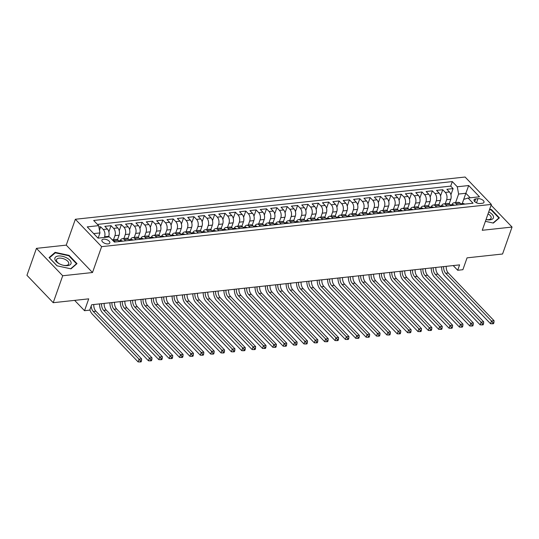 <?xml version="1.0" encoding="UTF-8"?>
<svg xmlns="http://www.w3.org/2000/svg" width="539" height="539" viewBox="0 0 539 539"><rect width="100%" height="100%" fill="white"/><g stroke="black" fill="none" stroke-linecap="round" stroke-linejoin="round"><path stroke-width="0.81" d="M108.13 243.904A4.197 2.068 19.4 0 0 109.821 242.934A4.197 2.068 19.4 0 0 108.036 240.286A4.197 2.068 19.4 0 0 103.589 239.168A4.197 2.068 19.4 0 0 101.898 240.138A4.197 2.068 19.4 0 0 103.69 242.786A4.197 2.068 19.4 0 0 108.13 243.904M36.436 248.358L26.95 275.308L53.213 302.696L62.706 275.752L92.506 272.525L101.615 246.653L75.352 219.265L66.243 245.13L36.436 248.358L62.706 275.752M101.615 246.653L491.359 204.416L465.096 177.028L75.352 219.265M491.359 204.416L482.25 230.288L512.05 227.054L491.083 205.191M512.05 227.054L502.564 254.004L467.057 257.851L462.886 269.702L457.699 270.268L459.599 264.878L91.623 304.757L89.723 310.147L84.542 310.707L88.719 298.849L53.213 302.696M449.196 203.789L450.793 199.255A5.249 3.187 -96.2 0 0 449.472 191.978L446.878 189.277L453.097 188.603L450.914 194.801M445.227 203.729L446.642 199.699A5.249 3.187 -96.2 0 0 445.322 192.43L442.735 189.728L440.552 195.92M442.735 189.728L436.516 190.402L439.103 193.103A5.249 3.187 -96.2 0 1 440.424 200.38L438.827 204.914M428.465 206.033L430.061 201.498A5.249 3.187 -96.2 0 0 428.741 194.229L426.147 191.527L432.366 190.853L430.183 197.045M418.096 207.158L419.692 202.624A5.249 3.187 -96.2 0 0 418.372 195.354L415.785 192.645L422.003 191.972L419.82 198.17M407.733 208.283L409.33 203.749A5.249 3.187 -96.2 0 0 408.01 196.472L405.416 193.77L411.634 193.097L409.451 199.295M397.364 209.401L398.961 204.867A5.249 3.187 -96.2 0 0 397.641 197.597L395.053 194.896L401.272 194.222L399.089 200.414M387.002 210.527L388.599 205.992A5.249 3.187 -96.2 0 0 387.278 198.723L384.684 196.021L390.903 195.347L388.72 201.539M376.633 211.652L378.23 207.117A5.249 3.187 -96.2 0 0 376.909 199.841L374.322 197.139L380.541 196.465L378.358 202.664M366.271 212.777L367.867 208.243A5.249 3.187 -96.2 0 0 366.547 200.966L363.953 198.264L370.172 197.591L367.989 203.782M355.902 213.895L357.498 209.361A5.249 3.187 -96.2 0 0 356.178 202.091L353.591 199.39L359.809 198.716L357.626 204.908M345.539 215.021L347.136 210.486A5.249 3.187 -96.2 0 0 345.816 203.216L343.222 200.515L349.44 199.841L347.264 206.033M335.17 216.146L336.767 211.611A5.249 3.187 -96.2 0 0 335.447 204.335L332.859 201.633L339.078 200.959L336.895 207.158M324.808 217.271L326.405 212.737A5.249 3.187 -96.2 0 0 325.084 205.46L322.49 202.758L328.709 202.085L326.533 208.276M314.439 218.389L316.036 213.855A5.249 3.187 -96.2 0 0 314.715 206.585L312.128 203.883L318.347 203.21L316.164 209.401M304.077 219.514L305.674 214.98A5.249 3.187 -96.2 0 0 304.353 207.71L301.759 205.002L307.978 204.328L305.802 210.527M293.708 220.64L295.305 216.105A5.249 3.187 -96.2 0 0 293.984 208.829L291.397 206.127L297.616 205.453L295.433 211.652M283.346 221.758L284.942 217.224A5.249 3.187 -96.2 0 0 283.622 209.954L281.028 207.252L287.247 206.578L285.07 212.77M272.977 222.883L274.573 218.349A5.249 3.187 -96.2 0 0 273.253 211.079L270.666 208.377L276.884 207.704L274.701 213.895M262.614 224.008L264.211 219.474A5.249 3.187 -96.2 0 0 262.891 212.198L260.297 209.496L266.515 208.822L264.339 215.021M252.245 225.134L253.842 220.599A5.249 3.187 -96.2 0 0 252.522 213.323L249.934 210.621L256.153 209.947L253.97 216.139M241.883 226.252L243.48 221.718A5.249 3.187 -96.2 0 0 242.159 214.448L239.565 211.746L245.784 211.072L243.608 217.264M231.521 227.377L233.117 222.843A5.249 3.187 -96.2 0 0 231.79 215.573L229.203 212.871L235.422 212.198L233.239 218.389M221.152 228.502L222.748 223.968A5.249 3.187 -96.2 0 0 221.428 216.691L218.834 213.99L225.053 213.316L222.876 219.514M210.789 229.627L212.386 225.093A5.249 3.187 -96.2 0 0 211.059 217.817L208.472 215.115L214.69 214.441L212.507 220.633M200.42 230.746L202.017 226.212A5.249 3.187 -96.2 0 0 200.697 218.942L198.103 216.24L204.328 215.566L202.145 221.758M190.058 231.871L191.655 227.337A5.249 3.187 -96.2 0 0 190.328 220.067L187.74 217.358L193.959 216.685L191.776 222.883M179.689 232.996L181.286 228.462A5.249 3.187 -96.2 0 0 179.965 221.185L177.371 218.484L183.597 217.81L181.414 224.008M169.327 234.115L170.924 229.58A5.249 3.187 -96.2 0 0 169.603 222.311L167.009 219.609L173.228 218.935L171.045 225.127M158.958 235.24L160.555 230.705A5.249 3.187 -96.2 0 0 159.234 223.436L156.64 220.734L162.866 220.06L160.683 226.252M148.596 236.365L150.192 231.831A5.249 3.187 -96.2 0 0 148.872 224.554L146.278 221.852L152.497 221.179L150.314 227.377M138.227 237.49L139.823 232.956A5.249 3.187 -96.2 0 0 138.503 225.679L135.916 222.978L142.134 222.304L139.951 228.496M127.864 238.609L129.461 234.074A5.249 3.187 -96.2 0 0 128.141 226.804L125.547 224.103L131.765 223.429L129.582 229.621M117.495 239.734L119.092 235.199A5.249 3.187 -96.2 0 0 117.772 227.93L115.184 225.228L121.403 224.554L119.22 230.746M108.487 237.005L108.73 236.325A5.249 3.187 -96.2 0 0 107.409 229.048L104.815 226.346L111.034 225.673L108.851 231.871M477.958 198.675L475.681 198.925A4.069 2.001 19.4 0 0 474.044 199.868A4.069 2.001 19.4 0 0 475.775 202.435A4.069 2.001 19.4 0 0 480.081 203.513L482.358 203.27A4.069 2.001 19.4 0 0 483.995 202.327A4.069 2.001 19.4 0 0 482.264 199.76A4.069 2.001 19.4 0 0 477.958 198.675L476.503 202.819M462.206 203.648L465.858 193.265L458.601 194.053L457.281 186.777L452.315 181.596L93.665 220.464L98.637 225.646L87.23 226.885L98.024 238.137L109.424 236.897L114.396 242.085L473.04 203.216L468.074 198.035L463.715 199.383L462.213 203.648M457.281 186.777L468.687 185.544L479.474 196.796L468.074 198.035M104.344 237.45L104.579 236.776L108.73 236.325M113.527 239.673L114.948 235.651L119.092 235.199M123.896 238.555L125.311 234.526L129.461 234.074M134.258 237.429L135.68 233.4L139.823 232.956M144.627 236.304L146.042 232.282L150.192 231.831M154.989 235.186L156.411 231.157L160.555 230.705M165.358 234.061L166.773 230.032L170.924 229.58M175.721 232.936L177.142 228.907L181.286 228.462M186.09 231.81L187.505 227.788L191.655 227.337M196.452 230.692L197.874 226.663L202.017 226.212M206.821 229.567L208.236 225.538L212.386 225.093M217.183 228.442L218.605 224.413L222.748 223.968M227.552 227.317L228.967 223.294L233.117 222.843M237.915 226.198L239.336 222.169L243.48 221.718M248.284 225.073L249.698 221.044L253.842 220.599M258.646 223.948L260.067 219.925L264.211 219.474M269.015 222.829L270.43 218.8L274.573 218.349M279.377 221.704L280.799 217.675L284.942 217.224M289.746 220.579L291.161 216.55L295.305 216.105M300.108 219.454L301.53 215.432L305.674 214.98M310.477 218.335L311.892 214.306L316.036 213.855M320.84 217.21L322.255 213.181L326.405 212.737M331.202 216.085L332.624 212.056L336.767 211.611M341.571 214.96L342.986 210.938L347.136 210.486M351.933 213.842L353.355 209.812L357.498 209.361M362.302 212.716L363.717 208.687L367.867 208.243M372.665 211.591L374.086 207.569L378.23 207.117M383.034 210.466L384.448 206.444L388.599 205.992M393.396 209.348L394.817 205.319L398.961 204.867M403.765 208.222L405.18 204.193L409.33 203.749M414.127 207.097L415.549 203.075L419.692 202.624M424.496 205.979L425.911 201.95L430.061 201.498M434.858 204.854L436.28 200.825L440.424 200.38M453.097 188.603L450.719 186.123L97.451 224.406M104.579 236.776A5.249 3.187 83.8 0 0 103.259 229.499L100.672 226.798L98.88 226.993M111.034 225.673L113.628 228.374A5.249 3.187 83.8 0 1 114.948 235.651M121.403 224.554L123.99 227.256A5.249 3.187 83.8 0 1 125.311 234.526M131.765 223.429L134.359 226.131A5.249 3.187 83.8 0 1 135.68 233.4M142.134 222.304L144.721 225.006A5.249 3.187 83.8 0 1 146.042 232.282M152.497 221.179L155.091 223.88A5.249 3.187 83.8 0 1 156.411 231.157M162.866 220.06L165.453 222.762A5.249 3.187 83.8 0 1 166.773 230.032M173.228 218.935L175.822 221.637A5.249 3.187 83.8 0 1 177.142 228.907M183.597 217.81L186.184 220.512A5.249 3.187 83.8 0 1 187.505 227.788M193.959 216.685L196.553 219.393A5.249 3.187 83.8 0 1 197.874 226.663M204.328 215.566L206.915 218.268A5.249 3.187 83.8 0 1 208.236 225.538M214.69 214.441L217.284 217.143A5.249 3.187 83.8 0 1 218.605 224.413M225.053 213.316L227.647 216.018A5.249 3.187 83.8 0 1 228.967 223.294M235.422 212.198L238.016 214.899A5.249 3.187 83.8 0 1 239.336 222.169M245.784 211.072L248.378 213.774A5.249 3.187 83.8 0 1 249.698 221.044M256.153 209.947L258.74 212.649A5.249 3.187 83.8 0 1 260.067 219.925M266.515 208.822L269.109 211.524A5.249 3.187 83.8 0 1 270.43 218.8M276.884 207.704L279.471 210.405A5.249 3.187 83.8 0 1 280.799 217.675M287.247 206.578L289.841 209.28A5.249 3.187 83.8 0 1 291.161 216.55M297.616 205.453L300.203 208.155A5.249 3.187 83.8 0 1 301.53 215.432M307.978 204.328L310.572 207.037A5.249 3.187 83.8 0 1 311.892 214.306M318.347 203.21L320.934 205.911A5.249 3.187 83.8 0 1 322.255 213.181M328.709 202.085L331.303 204.786A5.249 3.187 83.8 0 1 332.624 212.056M339.078 200.959L341.665 203.661A5.249 3.187 83.8 0 1 342.986 210.938M349.44 199.841L352.034 202.543A5.249 3.187 83.8 0 1 353.355 209.812M359.809 198.716L362.397 201.418A5.249 3.187 83.8 0 1 363.717 208.687M370.172 197.591L372.766 200.292A5.249 3.187 83.8 0 1 374.086 207.569M380.541 196.465L383.128 199.167A5.249 3.187 83.8 0 1 384.448 206.444M390.903 195.347L393.497 198.049A5.249 3.187 83.8 0 1 394.817 205.319M401.272 194.222L403.859 196.924A5.249 3.187 83.8 0 1 405.18 204.193M411.634 193.097L414.228 195.798A5.249 3.187 83.8 0 1 415.549 203.075M422.003 191.972L424.591 194.68A5.249 3.187 83.8 0 1 425.911 201.95M432.366 190.853L434.96 193.555A5.249 3.187 83.8 0 1 436.28 200.825M457.301 204.921L456.115 203.681A5.249 3.187 -96.2 0 0 454.027 202.779A5.249 3.187 -96.2 0 0 451.857 204.773M461.445 204.47L460.259 203.237A5.249 3.187 -96.2 0 0 458.177 202.327L454.027 202.779M451.082 205.595L449.897 204.355A5.249 3.187 -96.2 0 0 447.808 203.452L443.664 203.897A5.249 3.187 83.8 0 1 445.746 204.807L446.932 206.046M440.713 206.72L439.528 205.48A5.249 3.187 -96.2 0 0 437.446 204.571L433.295 205.022A5.249 3.187 83.8 0 1 435.384 205.932L436.57 207.165M430.351 207.845L429.165 206.605A5.249 3.187 -96.2 0 0 427.077 205.696L422.933 206.147A5.249 3.187 83.8 0 1 425.015 207.05L426.201 208.29M419.982 208.964L418.796 207.724A5.249 3.187 -96.2 0 0 416.714 206.821L412.564 207.266A5.249 3.187 83.8 0 1 414.653 208.175L415.839 209.415M409.62 210.089L408.434 208.849A5.249 3.187 -96.2 0 0 406.345 207.939L402.202 208.391A5.249 3.187 83.8 0 1 404.284 209.3L405.469 210.54M399.251 211.214L398.065 209.974A5.249 3.187 -96.2 0 0 395.983 209.065L391.833 209.516A5.249 3.187 83.8 0 1 393.921 210.426L395.107 211.659M388.889 212.332L387.703 211.099A5.249 3.187 -96.2 0 0 385.614 210.19L381.471 210.641A5.249 3.187 83.8 0 1 383.552 211.544L384.738 212.784M378.519 213.457L377.334 212.218A5.249 3.187 -96.2 0 0 375.252 211.315L371.108 211.76A5.249 3.187 83.8 0 1 373.19 212.669L374.376 213.909M368.157 214.583L366.971 213.343A5.249 3.187 -96.2 0 0 364.883 212.433L360.739 212.885A5.249 3.187 83.8 0 1 362.821 213.794L364.014 215.034M357.788 215.708L356.602 214.468A5.249 3.187 -96.2 0 0 354.521 213.559L350.377 214.01A5.249 3.187 83.8 0 1 352.459 214.92L353.645 216.152M347.426 216.826L346.24 215.593A5.249 3.187 -96.2 0 0 344.151 214.684L340.008 215.135A5.249 3.187 83.8 0 1 342.09 216.038L343.282 217.278M337.057 217.951L335.871 216.712A5.249 3.187 -96.2 0 0 333.789 215.809L329.646 216.254A5.249 3.187 83.8 0 1 331.728 217.163L332.913 218.403M326.695 219.077L325.509 217.837A5.249 3.187 -96.2 0 0 323.42 216.927L319.277 217.379A5.249 3.187 83.8 0 1 321.359 218.288L322.551 219.521M316.332 220.202L315.14 218.962A5.249 3.187 -96.2 0 0 313.058 218.052L308.914 218.504A5.249 3.187 83.8 0 1 310.996 219.407L312.182 220.646M305.963 221.32L304.778 220.08A5.249 3.187 -96.2 0 0 302.696 219.178L298.545 219.622A5.249 3.187 83.8 0 1 300.627 220.532L301.82 221.772M295.601 222.445L294.409 221.206A5.249 3.187 -96.2 0 0 292.327 220.296L288.183 220.747A5.249 3.187 83.8 0 1 290.265 221.657L291.451 222.897M285.232 223.57L284.046 222.331A5.249 3.187 -96.2 0 0 281.964 221.421L277.814 221.873A5.249 3.187 83.8 0 1 279.896 222.782L281.088 224.015M274.87 224.689L273.677 223.456A5.249 3.187 -96.2 0 0 271.595 222.546L267.452 222.998A5.249 3.187 83.8 0 1 269.534 223.901L270.719 225.14M264.501 225.814L263.315 224.574A5.249 3.187 -96.2 0 0 261.233 223.672L257.083 224.116A5.249 3.187 83.8 0 1 259.165 225.026L260.357 226.265M254.138 226.939L252.946 225.7A5.249 3.187 -96.2 0 0 250.864 224.79L246.721 225.241A5.249 3.187 83.8 0 1 248.802 226.151L249.988 227.391M243.769 228.064L242.584 226.825A5.249 3.187 -96.2 0 0 240.502 225.915L236.351 226.367A5.249 3.187 83.8 0 1 238.44 227.276L239.626 228.509M233.407 229.183L232.215 227.95A5.249 3.187 -96.2 0 0 230.133 227.04L225.989 227.492A5.249 3.187 83.8 0 1 228.071 228.395L229.257 229.634M223.038 230.308L221.852 229.068A5.249 3.187 -96.2 0 0 219.771 228.165L215.62 228.61A5.249 3.187 83.8 0 1 217.709 229.52L218.895 230.759M212.676 231.433L211.483 230.193A5.249 3.187 -96.2 0 0 209.401 229.284L205.258 229.735A5.249 3.187 83.8 0 1 207.34 230.645L208.526 231.885M202.307 232.558L201.121 231.319A5.249 3.187 -96.2 0 0 199.039 230.409L194.889 230.86A5.249 3.187 83.8 0 1 196.978 231.763L198.163 233.003M191.945 233.677L190.759 232.444A5.249 3.187 -96.2 0 0 188.67 231.534L184.527 231.979A5.249 3.187 83.8 0 1 186.609 232.888L187.794 234.128M181.576 234.802L180.39 233.562A5.249 3.187 -96.2 0 0 178.308 232.659L174.158 233.104A5.249 3.187 83.8 0 1 176.246 234.014L177.432 235.253M171.213 235.927L170.028 234.687A5.249 3.187 -96.2 0 0 167.939 233.778L163.795 234.229A5.249 3.187 83.8 0 1 165.877 235.139L167.063 236.372M160.844 237.045L159.659 235.812A5.249 3.187 -96.2 0 0 157.577 234.903L153.426 235.354A5.249 3.187 83.8 0 1 155.515 236.257L156.701 237.497M150.482 238.171L149.296 236.931A5.249 3.187 -96.2 0 0 147.208 236.028L143.064 236.473A5.249 3.187 83.8 0 1 145.146 237.382L146.332 238.622M140.113 239.296L138.927 238.056A5.249 3.187 -96.2 0 0 136.845 237.147L132.695 237.598A5.249 3.187 83.8 0 1 134.784 238.507L135.969 239.747M129.751 240.421L128.565 239.181A5.249 3.187 -96.2 0 0 126.476 238.272L122.333 238.723A5.249 3.187 83.8 0 1 124.415 239.633L125.6 240.866M119.382 241.539L118.196 240.306A5.249 3.187 -96.2 0 0 116.114 239.397L112.22 239.815M112.24 239.835A5.249 3.187 83.8 0 1 114.052 240.751L115.238 241.991M455.59 202.603L458.601 194.053M74.638 300.378L84.542 310.707M453.198 265.572L457.699 270.268M470.21 197.8L465.858 193.265L468.687 185.544M98.125 238.123L99.958 232.922L93.671 233.603M450.719 186.123L452.315 181.596M100.672 226.798L99.466 230.214M441.488 205.898A5.249 3.187 83.8 0 1 443.664 203.897M431.126 207.016A5.249 3.187 83.8 0 1 433.295 205.022M420.757 208.142A5.249 3.187 83.8 0 1 422.933 206.147M410.395 209.267A5.249 3.187 83.8 0 1 412.564 207.266M400.026 210.392A5.249 3.187 83.8 0 1 402.202 208.391M389.663 211.51A5.249 3.187 83.8 0 1 391.833 209.516M379.294 212.636A5.249 3.187 83.8 0 1 381.471 210.641M368.932 213.761A5.249 3.187 83.8 0 1 371.108 211.76M358.563 214.879A5.249 3.187 83.8 0 1 360.739 212.885M348.201 216.004A5.249 3.187 83.8 0 1 350.377 214.01M337.832 217.129A5.249 3.187 83.8 0 1 340.008 215.135M327.469 218.255A5.249 3.187 83.8 0 1 329.646 216.254M317.1 219.373A5.249 3.187 83.8 0 1 319.277 217.379M306.738 220.498A5.249 3.187 83.8 0 1 308.914 218.504M296.369 221.623A5.249 3.187 83.8 0 1 298.545 219.622M286.007 222.748A5.249 3.187 83.8 0 1 288.183 220.747M275.638 223.867A5.249 3.187 83.8 0 1 277.814 221.873M265.276 224.992A5.249 3.187 83.8 0 1 267.452 222.998M254.907 226.117A5.249 3.187 83.8 0 1 257.083 224.116M244.544 227.236A5.249 3.187 83.8 0 1 246.721 225.241M234.175 228.361A5.249 3.187 83.8 0 1 236.351 226.367M223.813 229.486A5.249 3.187 83.8 0 1 225.989 227.492M213.451 230.611A5.249 3.187 83.8 0 1 215.62 228.61M203.082 231.73A5.249 3.187 83.8 0 1 205.258 229.735M192.719 232.855A5.249 3.187 83.8 0 1 194.889 230.86M182.35 233.98A5.249 3.187 83.8 0 1 184.527 231.979M171.988 235.105A5.249 3.187 83.8 0 1 174.158 233.104M161.619 236.223A5.249 3.187 83.8 0 1 163.795 234.229M151.257 237.349A5.249 3.187 83.8 0 1 153.426 235.354M140.888 238.474A5.249 3.187 83.8 0 1 143.064 236.473M130.526 239.599A5.249 3.187 83.8 0 1 132.695 237.598M120.157 240.717A5.249 3.187 83.8 0 1 122.333 238.723M98.637 225.646L99.958 232.922M485.403 221.34L493.353 223.072L499.397 217.864L491.487 209.61L489.668 209.213M92.506 272.525L66.243 245.13M56.999 265.808L70.959 268.846L77.003 263.638L69.093 255.385L55.14 252.346L49.089 257.554L56.999 265.808M491.319 210.089L491.487 209.61M54.823 253.236L55.14 252.346M68.925 255.863L69.093 255.385M464.571 204.146L464.564 204.106A3.477 2.116 -96.2 0 0 463.217 203.54L461.249 203.755A3.477 2.116 -96.2 0 0 460.858 203.857M460.771 204.032L462.011 203.897A3.477 2.116 -96.2 0 0 461.249 203.755M446.204 266.327A6.562 3.989 -96.2 0 0 448.313 273.024L494.068 320.739L491.474 321.015L492.889 322.706L492.511 323.784L493.549 323.669L493.926 322.591L492.889 322.706M443.61 266.61A6.562 3.989 -96.2 0 0 445.726 273.3L491.474 321.015L490.524 323.71L444.776 275.995A9.843 5.976 83.8 0 1 441.582 266.832M490.524 323.71L492.511 323.784M493.926 322.591L494.068 320.739M486.023 219.575A8.53 4.197 19.4 0 0 489.978 219.845A8.53 4.197 19.4 0 0 493.502 216.759A8.53 4.197 19.4 0 0 488.718 211.908M486.03 219.555A6.461 3.173 19.4 0 0 488.516 219.663A6.461 3.173 19.4 0 0 491.11 218.16A6.461 3.173 19.4 0 0 488.024 213.895M489.527 209.617L491.224 209.988L498.892 217.985L493.057 223.005M498.73 218.436L498.892 217.985M71.114 262.587A8.53 4.197 19.4 0 0 62.342 256.281A8.53 4.197 19.4 0 0 54.83 259.037A8.53 4.197 19.4 0 0 59.944 264.097A8.53 4.197 19.4 0 0 63.272 265.269A8.53 4.197 19.4 0 0 71.114 262.587M63.05 265.215A6.461 3.173 19.4 0 0 68.716 263.942A6.461 3.173 19.4 0 0 68.79 263.14A6.461 3.173 19.4 0 0 62.915 258.552A6.461 3.173 19.4 0 0 56.534 259.65A6.461 3.173 19.4 0 0 56.46 260.452A6.461 3.173 19.4 0 0 60.152 264.198M57.073 265.821L49.447 257.864L55.308 252.818L68.83 255.762L76.498 263.76L70.663 268.779M76.336 264.211L76.498 263.76M454.209 205.271L454.195 205.231A3.477 2.116 -96.2 0 0 452.854 204.665L450.88 204.881A3.477 2.116 -96.2 0 0 450.496 204.982M450.402 205.157L451.648 205.022A3.477 2.116 -96.2 0 0 450.88 204.881M435.842 267.452A6.562 3.989 -96.2 0 0 437.951 274.142L483.699 321.857L481.111 322.14L482.526 323.824L482.149 324.902L483.18 324.795L483.564 323.717L482.526 323.824M433.248 267.735A6.562 3.989 -96.2 0 0 435.357 274.425L481.111 322.14L480.161 324.835L434.407 277.12A9.843 5.976 83.8 0 1 431.22 267.95M480.161 324.835L482.149 324.902M483.564 323.717L483.699 321.857M443.84 206.39L443.833 206.349A3.477 2.116 -96.2 0 0 442.485 205.79L440.518 205.999A3.477 2.116 -96.2 0 0 440.127 206.107M440.04 206.275L441.279 206.141A3.477 2.116 -96.2 0 0 440.518 205.999M425.473 268.577A6.562 3.989 -96.2 0 0 427.582 275.267L473.336 322.982L470.742 323.265L472.157 324.95L471.78 326.028L472.818 325.913L473.195 324.835L472.157 324.95M422.886 268.86A6.562 3.989 -96.2 0 0 424.995 275.55L470.742 323.265L469.799 325.96L424.045 278.245A9.843 5.976 83.8 0 1 420.851 269.076M469.799 325.96L471.78 326.028M473.195 324.835L473.336 322.982M433.477 207.515L433.464 207.475A3.477 2.116 -96.2 0 0 432.123 206.909L430.149 207.124A3.477 2.116 -96.2 0 0 429.765 207.232M429.671 207.4L430.917 207.266A3.477 2.116 -96.2 0 0 430.149 207.124M415.111 269.702A6.562 3.989 -96.2 0 0 417.22 276.392L462.967 324.107L460.38 324.39L461.795 326.075L461.418 327.153L462.449 327.038L462.833 325.96L461.795 326.075M412.517 269.978A6.562 3.989 -96.2 0 0 414.626 276.675L460.38 324.39L459.43 327.079L413.676 279.37A9.843 5.976 83.8 0 1 410.489 270.201M459.43 327.079L461.418 327.153M462.833 325.96L462.967 324.107M423.108 208.64L423.102 208.6A3.477 2.116 -96.2 0 0 421.754 208.034L419.787 208.249A3.477 2.116 -96.2 0 0 419.396 208.35M419.308 208.526L420.548 208.391A3.477 2.116 -96.2 0 0 419.787 208.249M404.742 270.821A6.562 3.989 -96.2 0 0 406.851 277.518L452.605 325.233L450.011 325.509L451.433 327.2L451.049 328.278L452.086 328.163L452.464 327.085L451.433 327.2M402.155 271.104A6.562 3.989 -96.2 0 0 404.263 277.794L450.011 325.509L449.068 328.204L403.313 280.489A9.843 5.976 83.8 0 1 400.12 271.326M449.068 328.204L451.049 328.278M452.464 327.085L452.605 325.233M412.746 209.759L412.733 209.725A3.477 2.116 -96.2 0 0 411.392 209.159L409.418 209.368A3.477 2.116 -96.2 0 0 409.034 209.476M408.939 209.651L410.186 209.516A3.477 2.116 -96.2 0 0 409.418 209.368M394.38 271.946A6.562 3.989 -96.2 0 0 396.488 278.636L442.243 326.351L439.649 326.634L441.064 328.318L440.686 329.396L441.724 329.289L442.101 328.211L441.064 328.318M391.786 272.229A6.562 3.989 -96.2 0 0 393.894 278.919L439.649 326.634L438.699 329.329L392.951 281.614A9.843 5.976 83.8 0 1 389.758 272.444M438.699 329.329L440.686 329.396M442.101 328.211L442.243 326.351M402.377 210.884L402.37 210.843A3.477 2.116 -96.2 0 0 401.023 210.284L399.055 210.493A3.477 2.116 -96.2 0 0 398.665 210.601M398.577 210.769L399.823 210.634A3.477 2.116 -96.2 0 0 399.055 210.493M384.011 273.071A6.562 3.989 -96.2 0 0 386.119 279.761L431.874 327.476L429.28 327.759L430.701 329.444L430.317 330.522L431.355 330.407L431.732 329.329L430.701 329.444M381.423 273.347A6.562 3.989 -96.2 0 0 383.532 280.044L429.28 327.759L428.337 330.454L382.582 282.739A9.843 5.976 83.8 0 1 379.389 273.569M428.337 330.454L430.317 330.522M431.732 329.329L431.874 327.476M392.015 212.009L392.001 211.968A3.477 2.116 -96.2 0 0 390.66 211.403L388.686 211.618A3.477 2.116 -96.2 0 0 388.302 211.719M388.208 211.894L389.454 211.76A3.477 2.116 -96.2 0 0 388.686 211.618M373.648 274.189A6.562 3.989 -96.2 0 0 375.757 280.886L421.511 328.601L418.918 328.878L420.332 330.569L419.955 331.647L420.993 331.532L421.37 330.454L420.332 330.569M371.054 274.472A6.562 3.989 -96.2 0 0 373.163 281.163L418.918 328.878L417.968 331.573L372.22 283.858A9.843 5.976 83.8 0 1 369.026 274.695M417.968 331.573L419.955 331.647M421.37 330.454L421.511 328.601M381.646 213.134L381.639 213.094A3.477 2.116 -96.2 0 0 380.291 212.528L378.324 212.743A3.477 2.116 -96.2 0 0 377.933 212.844M377.846 213.02L379.092 212.885A3.477 2.116 -96.2 0 0 378.324 212.743M363.279 275.314A6.562 3.989 -96.2 0 0 365.395 282.012L411.142 329.72L408.549 330.003L409.97 331.687L409.586 332.765L410.624 332.657L411.001 331.579L409.97 331.687M360.692 275.597A6.562 3.989 -96.2 0 0 362.801 282.288L408.549 330.003L407.605 332.698L361.851 284.983A9.843 5.976 83.8 0 1 358.664 275.82M407.605 332.698L409.586 332.765M411.001 331.579L411.142 329.72M371.283 214.252L371.27 214.219A3.477 2.116 -96.2 0 0 369.929 213.653L367.955 213.862A3.477 2.116 -96.2 0 0 367.571 213.97M367.477 214.145L368.723 214.01A3.477 2.116 -96.2 0 0 367.955 213.862M352.917 276.44A6.562 3.989 -96.2 0 0 355.026 283.13L400.78 330.845L398.186 331.128L399.601 332.812L399.224 333.89L400.261 333.782L400.639 332.704L399.601 332.812M350.323 276.723A6.562 3.989 -96.2 0 0 352.432 283.413L398.186 331.128L397.236 333.823L351.489 286.108A9.843 5.976 83.8 0 1 348.295 276.938M397.236 333.823L399.224 333.89M400.639 332.704L400.78 330.845M360.914 215.378L360.908 215.337A3.477 2.116 -96.2 0 0 359.56 214.771L357.593 214.987A3.477 2.116 -96.2 0 0 357.202 215.095M357.114 215.263L358.361 215.128A3.477 2.116 -96.2 0 0 357.593 214.987M342.548 277.565A6.562 3.989 -96.2 0 0 344.664 284.255L390.411 331.97L387.824 332.253L389.239 333.937L388.855 335.015L389.892 334.901L390.27 333.823L389.239 333.937M339.961 277.841A6.562 3.989 -96.2 0 0 342.07 284.538L387.824 332.253L386.874 334.948L341.12 287.233A9.843 5.976 83.8 0 1 337.933 278.063M386.874 334.948L388.855 335.015M390.27 333.823L390.411 331.97M350.552 216.503L350.539 216.462A3.477 2.116 -96.2 0 0 349.198 215.896L347.224 216.112A3.477 2.116 -96.2 0 0 346.84 216.213M346.752 216.388L347.992 216.254A3.477 2.116 -96.2 0 0 347.224 216.112M332.186 278.683A6.562 3.989 -96.2 0 0 334.295 285.38L380.049 333.095L377.455 333.371L378.87 335.063L378.493 336.141L379.53 336.026L379.907 334.948L378.87 335.063M329.592 278.966A6.562 3.989 -96.2 0 0 331.701 285.657L377.455 333.371L376.505 336.066L330.757 288.352A9.843 5.976 83.8 0 1 327.564 279.189M376.505 336.066L378.493 336.141M379.907 334.948L380.049 333.095M340.183 217.628L340.176 217.588A3.477 2.116 -96.2 0 0 338.829 217.022L336.862 217.237A3.477 2.116 -96.2 0 0 336.471 217.338M336.383 217.513L337.63 217.379A3.477 2.116 -96.2 0 0 336.862 217.237M321.817 279.808A6.562 3.989 -96.2 0 0 323.932 286.499L369.68 334.214L367.093 334.497L368.508 336.181L368.124 337.259L369.161 337.151L369.538 336.073L368.508 336.181M319.229 280.091A6.562 3.989 -96.2 0 0 321.338 286.782L367.093 334.497L366.143 337.192L320.388 289.477A9.843 5.976 83.8 0 1 317.202 280.307M366.143 337.192L368.124 337.259M369.538 336.073L369.68 334.214M329.821 218.746L329.807 218.706A3.477 2.116 -96.2 0 0 328.467 218.147L326.499 218.356A3.477 2.116 -96.2 0 0 326.108 218.463M326.021 218.632L327.261 218.497A3.477 2.116 -96.2 0 0 326.499 218.356M311.454 280.934A6.562 3.989 -96.2 0 0 313.563 287.624L359.318 335.339L356.724 335.622L358.139 337.306L357.761 338.384L358.799 338.27L359.176 337.192L358.139 337.306M308.86 281.217A6.562 3.989 -96.2 0 0 310.969 287.907L356.724 335.622L355.774 338.317L310.026 290.602A9.843 5.976 83.8 0 1 306.832 281.432M355.774 338.317L357.761 338.384M359.176 337.192L359.318 335.339M319.452 219.872L319.445 219.831A3.477 2.116 -96.2 0 0 318.098 219.265L316.13 219.481A3.477 2.116 -96.2 0 0 315.739 219.589M315.652 219.757L316.898 219.622A3.477 2.116 -96.2 0 0 316.13 219.481M301.085 282.059A6.562 3.989 -96.2 0 0 303.201 288.749L348.949 336.464L346.361 336.747L347.776 338.431L347.392 339.509L348.43 339.395L348.814 338.317L347.776 338.431M298.498 282.335A6.562 3.989 -96.2 0 0 300.607 289.032L346.361 336.747L345.411 339.435L299.657 291.727A9.843 5.976 83.8 0 1 296.47 282.557M345.411 339.435L347.392 339.509M348.814 338.317L348.949 336.464M309.09 220.997L309.076 220.956A3.477 2.116 -96.2 0 0 307.735 220.39L305.768 220.606A3.477 2.116 -96.2 0 0 305.377 220.707M305.29 220.882L306.529 220.747A3.477 2.116 -96.2 0 0 305.768 220.606M290.723 283.177A6.562 3.989 -96.2 0 0 292.832 289.874L338.586 337.589L335.992 337.865L337.407 339.557L337.03 340.635L338.068 340.52L338.445 339.442L337.407 339.557M288.129 283.46A6.562 3.989 -96.2 0 0 290.245 290.15L335.992 337.865L335.042 340.56L289.295 292.845A9.843 5.976 83.8 0 1 286.101 283.682M335.042 340.56L337.03 340.635M338.445 339.442L338.586 337.589M298.721 222.115L298.714 222.081A3.477 2.116 -96.2 0 0 297.366 221.516L295.399 221.724A3.477 2.116 -96.2 0 0 295.008 221.832M294.921 222.007L296.167 221.873A3.477 2.116 -96.2 0 0 295.399 221.724M280.354 284.302A6.562 3.989 -96.2 0 0 282.47 290.993L328.217 338.708L325.63 338.991L327.045 340.675L326.661 341.753L327.699 341.645L328.083 340.567L327.045 340.675M277.767 284.585A6.562 3.989 -96.2 0 0 279.876 291.276L325.63 338.991L324.68 341.686L278.926 293.971A9.843 5.976 83.8 0 1 275.739 284.801M324.68 341.686L326.661 341.753M328.083 340.567L328.217 338.708M288.358 223.24L288.345 223.2A3.477 2.116 -96.2 0 0 287.004 222.641L285.037 222.85A3.477 2.116 -96.2 0 0 284.646 222.957M284.558 223.126L285.798 222.991A3.477 2.116 -96.2 0 0 285.037 222.85M269.992 285.427A6.562 3.989 -96.2 0 0 272.101 292.118L317.855 339.833L315.261 340.116L316.676 341.8L316.299 342.878L317.336 342.764L317.714 341.686L316.676 341.8M267.398 285.704A6.562 3.989 -96.2 0 0 269.513 292.401L315.261 340.116L314.311 342.811L268.563 295.096A9.843 5.976 83.8 0 1 265.37 285.926M314.311 342.811L316.299 342.878M317.714 341.686L317.855 339.833M277.989 224.365L277.983 224.325A3.477 2.116 -96.2 0 0 276.635 223.759L274.668 223.975A3.477 2.116 -96.2 0 0 274.277 224.076M274.189 224.251L275.436 224.116A3.477 2.116 -96.2 0 0 274.668 223.975M259.623 286.546A6.562 3.989 -96.2 0 0 261.738 293.243L307.486 340.958L304.899 341.234L306.314 342.925L305.93 344.003L306.967 343.889L307.351 342.811L306.314 342.925M257.036 286.829A6.562 3.989 -96.2 0 0 259.144 293.519L304.899 341.234L303.949 343.929L258.194 296.214A9.843 5.976 83.8 0 1 255.008 287.051M303.949 343.929L305.93 344.003M307.351 342.811L307.486 340.958M267.627 225.491L267.62 225.45A3.477 2.116 -96.2 0 0 266.273 224.884L264.305 225.1A3.477 2.116 -96.2 0 0 263.915 225.201M263.827 225.376L265.067 225.241A3.477 2.116 -96.2 0 0 264.305 225.1M249.261 287.671A6.562 3.989 -96.2 0 0 251.369 294.368L297.124 342.076L294.53 342.359L295.945 344.044L295.567 345.122L296.605 345.014L296.982 343.936L295.945 344.044M246.667 287.954A6.562 3.989 -96.2 0 0 248.782 294.644L294.53 342.359L293.58 345.054L247.832 297.339A9.843 5.976 83.8 0 1 244.639 288.176M293.58 345.054L295.567 345.122M296.982 343.936L297.124 342.076M257.258 226.609L257.251 226.575A3.477 2.116 -96.2 0 0 255.904 226.009L253.936 226.218A3.477 2.116 -96.2 0 0 253.546 226.326M253.458 226.501L254.704 226.367A3.477 2.116 -96.2 0 0 253.936 226.218M238.892 288.796A6.562 3.989 -96.2 0 0 241.007 295.487L286.755 343.202L284.168 343.484L285.582 345.169L285.198 346.247L286.236 346.139L286.62 345.061L285.582 345.169M236.304 289.079A6.562 3.989 -96.2 0 0 238.413 295.77L284.168 343.484L283.218 346.179L237.463 298.465A9.843 5.976 83.8 0 1 234.276 289.295M283.218 346.179L285.198 346.247M286.62 345.061L286.755 343.202M246.896 227.734L246.889 227.694A3.477 2.116 -96.2 0 0 245.541 227.128L243.574 227.343A3.477 2.116 -96.2 0 0 243.183 227.451M243.096 227.62L244.335 227.485A3.477 2.116 -96.2 0 0 243.574 227.343M228.529 289.921A6.562 3.989 -96.2 0 0 230.638 296.612L276.392 344.327L273.799 344.61L275.213 346.294L274.836 347.372L275.874 347.257L276.251 346.179L275.213 346.294M225.935 290.198A6.562 3.989 -96.2 0 0 228.051 296.895L273.799 344.61L272.849 347.305L227.101 299.59A9.843 5.976 83.8 0 1 223.907 290.42M272.849 347.305L274.836 347.372M276.251 346.179L276.392 344.327M236.533 228.859L236.52 228.819A3.477 2.116 -96.2 0 0 235.172 228.253L233.205 228.469A3.477 2.116 -96.2 0 0 232.814 228.57M232.727 228.745L233.973 228.61A3.477 2.116 -96.2 0 0 233.205 228.469M218.16 291.04A6.562 3.989 -96.2 0 0 220.276 297.737L266.023 345.452L263.436 345.728L264.851 347.419L264.467 348.497L265.505 348.383L265.889 347.305L264.851 347.419M215.573 291.323A6.562 3.989 -96.2 0 0 217.682 298.013L263.436 345.728L262.486 348.423L216.732 300.708A9.843 5.976 83.8 0 1 213.545 291.545M262.486 348.423L264.467 348.497M265.889 347.305L266.023 345.452M226.164 229.985L226.158 229.944A3.477 2.116 -96.2 0 0 224.81 229.378L222.843 229.594A3.477 2.116 -96.2 0 0 222.452 229.695M222.364 229.87L223.604 229.735A3.477 2.116 -96.2 0 0 222.843 229.594M207.798 292.165A6.562 3.989 -96.2 0 0 209.907 298.855L255.661 346.57L253.067 346.853L254.482 348.538L254.105 349.616L255.142 349.508L255.52 348.43L254.482 348.538M205.204 292.448A6.562 3.989 -96.2 0 0 207.32 299.138L253.067 346.853L252.117 349.548L206.37 301.833A9.843 5.976 83.8 0 1 203.176 292.664M252.117 349.548L254.105 349.616M255.52 348.43L255.661 346.57M215.802 231.103L215.789 231.063A3.477 2.116 -96.2 0 0 214.448 230.503L212.474 230.712A3.477 2.116 -96.2 0 0 212.083 230.82M211.995 230.988L213.242 230.854A3.477 2.116 -96.2 0 0 212.474 230.712M197.436 293.29A6.562 3.989 -96.2 0 0 199.545 299.98L245.292 347.695L242.705 347.978L244.12 349.663L243.743 350.741L244.773 350.626L245.157 349.548L244.12 349.663M194.842 293.573A6.562 3.989 -96.2 0 0 196.951 300.263L242.705 347.978L241.755 350.673L196.001 302.958A9.843 5.976 83.8 0 1 192.814 293.789M241.755 350.673L243.743 350.741M245.157 349.548L245.292 347.695M205.433 232.228L205.426 232.188A3.477 2.116 -96.2 0 0 204.079 231.622L202.112 231.837A3.477 2.116 -96.2 0 0 201.721 231.945M201.633 232.114L202.873 231.979A3.477 2.116 -96.2 0 0 202.112 231.837M187.067 294.415A6.562 3.989 -96.2 0 0 189.176 301.106L234.93 348.821L232.336 349.104L233.751 350.788L233.374 351.866L234.411 351.751L234.788 350.673L233.751 350.788M184.473 294.692A6.562 3.989 -96.2 0 0 186.588 301.389L232.336 349.104L231.386 351.792L185.638 304.084A9.843 5.976 83.8 0 1 182.445 294.914M231.386 351.792L233.374 351.866M234.788 350.673L234.93 348.821M195.071 233.353L195.057 233.313A3.477 2.116 -96.2 0 0 193.717 232.747L191.743 232.963A3.477 2.116 -96.2 0 0 191.358 233.064M191.264 233.239L192.511 233.104A3.477 2.116 -96.2 0 0 191.743 232.963M176.704 295.534A6.562 3.989 -96.2 0 0 178.813 302.231L224.561 349.946L221.974 350.222L223.389 351.913L223.011 352.991L224.042 352.877L224.426 351.799L223.389 351.913M174.11 295.817A6.562 3.989 -96.2 0 0 176.219 302.507L221.974 350.222L221.024 352.917L175.269 305.202A9.843 5.976 83.8 0 1 172.082 296.039M221.024 352.917L223.011 352.991M224.426 351.799L224.561 349.946M184.702 234.478L184.695 234.438A3.477 2.116 -96.2 0 0 183.348 233.872L181.38 234.088A3.477 2.116 -96.2 0 0 180.989 234.189M180.902 234.364L182.142 234.229A3.477 2.116 -96.2 0 0 181.38 234.088M166.335 296.659A6.562 3.989 -96.2 0 0 168.444 303.349L214.199 351.064L211.605 351.347L213.02 353.032L212.642 354.11L213.68 354.002L214.057 352.924L213.02 353.032M163.741 296.942A6.562 3.989 -96.2 0 0 165.857 303.632L211.605 351.347L210.655 354.042L164.907 306.327A9.843 5.976 83.8 0 1 161.713 297.157M210.655 354.042L212.642 354.11M214.057 352.924L214.199 351.064M174.34 235.597L174.326 235.556A3.477 2.116 -96.2 0 0 172.985 234.997L171.011 235.206A3.477 2.116 -96.2 0 0 170.627 235.314M170.533 235.482L171.779 235.348A3.477 2.116 -96.2 0 0 171.011 235.206M155.973 297.784A6.562 3.989 -96.2 0 0 158.082 304.474L203.83 352.189L201.242 352.472L202.657 354.157L202.28 355.235L203.311 355.12L203.695 354.042L202.657 354.157M153.379 298.06A6.562 3.989 -96.2 0 0 155.488 304.757L201.242 352.472L200.292 355.167L154.538 307.452A9.843 5.976 83.8 0 1 151.351 298.283M200.292 355.167L202.28 355.235M203.695 354.042L203.83 352.189M163.971 236.722L163.964 236.682A3.477 2.116 -96.2 0 0 162.616 236.116L160.649 236.331A3.477 2.116 -96.2 0 0 160.258 236.439M160.171 236.608L161.41 236.473A3.477 2.116 -96.2 0 0 160.649 236.331M145.604 298.909A6.562 3.989 -96.2 0 0 147.713 305.6L193.467 353.314L190.873 353.591L192.288 355.282L191.911 356.36L192.949 356.245L193.326 355.167L192.288 355.282M143.01 299.185A6.562 3.989 -96.2 0 0 145.126 305.882L190.873 353.591L189.923 356.286L144.176 308.571A9.843 5.976 83.8 0 1 140.982 299.408M189.923 356.286L191.911 356.36M193.326 355.167L193.467 353.314M153.608 237.847L153.595 237.807A3.477 2.116 -96.2 0 0 152.254 237.241L150.28 237.456A3.477 2.116 -96.2 0 0 149.896 237.558M149.802 237.733L151.048 237.598A3.477 2.116 -96.2 0 0 150.28 237.456M135.242 300.028A6.562 3.989 -96.2 0 0 137.351 306.725L183.098 354.433L180.511 354.716L181.926 356.4L181.549 357.478L182.58 357.37L182.964 356.292L181.926 356.4M132.648 300.311A6.562 3.989 -96.2 0 0 134.757 307.001L180.511 354.716L179.561 357.411L133.807 309.696A9.843 5.976 83.8 0 1 130.62 300.533M179.561 357.411L181.549 357.478M182.964 356.292L183.098 354.433M143.239 238.966L143.233 238.932A3.477 2.116 -96.2 0 0 141.885 238.366L139.918 238.575A3.477 2.116 -96.2 0 0 139.527 238.683M139.439 238.858L140.679 238.723A3.477 2.116 -96.2 0 0 139.918 238.575M124.873 301.153A6.562 3.989 -96.2 0 0 126.982 307.843L172.736 355.558L170.142 355.841L171.557 357.525L171.18 358.603L172.217 358.496L172.595 357.418L171.557 357.525M122.286 301.436A6.562 3.989 -96.2 0 0 124.394 308.126L170.142 355.841L169.199 358.536L123.444 310.821A9.843 5.976 83.8 0 1 120.251 301.651M169.199 358.536L171.18 358.603M172.595 357.418L172.736 355.558M132.877 240.091L132.863 240.05A3.477 2.116 -96.2 0 0 131.523 239.484L129.549 239.7A3.477 2.116 -96.2 0 0 129.165 239.808M129.07 239.976L130.317 239.842A3.477 2.116 -96.2 0 0 129.549 239.7M114.511 302.278A6.562 3.989 -96.2 0 0 116.619 308.968L162.374 356.683L159.78 356.966L161.195 358.651L160.817 359.729L161.855 359.614L162.232 358.536L161.195 358.651M111.917 302.554A6.562 3.989 -96.2 0 0 114.025 309.251L159.78 356.966L158.83 359.661L113.075 311.946A9.843 5.976 83.8 0 1 109.889 302.777M158.83 359.661L160.817 359.729M162.232 358.536L162.374 356.683M122.508 241.216L122.501 241.176A3.477 2.116 -96.2 0 0 121.154 240.61L119.186 240.825A3.477 2.116 -96.2 0 0 118.796 240.926M118.708 241.101L119.954 240.967A3.477 2.116 -96.2 0 0 119.186 240.825M104.142 303.396A6.562 3.989 -96.2 0 0 106.25 310.093L152.005 357.808L149.411 358.085L150.832 359.776L150.448 360.854L151.486 360.739L151.863 359.661L150.832 359.776M101.554 303.679A6.562 3.989 -96.2 0 0 103.663 310.37L149.411 358.085L148.468 360.78L102.713 313.065A9.843 5.976 83.8 0 1 99.52 303.902M148.468 360.78L150.448 360.854M151.863 359.661L152.005 357.808M93.779 304.522A6.562 3.989 -96.2 0 0 95.888 311.212L141.642 358.927L139.049 359.21L140.463 360.894L140.086 361.972L141.124 361.864L141.501 360.786L140.463 360.894M91.185 305.99A6.562 3.989 -96.2 0 0 93.294 311.495L139.049 359.21L138.099 361.905L92.351 314.19A9.843 5.976 83.8 0 1 89.865 309.736M138.099 361.905L140.086 361.972M141.501 360.786L141.642 358.927M446.642 199.699L450.793 199.255M445.322 192.43L449.472 191.978M103.259 229.499L107.409 229.048M113.628 228.374L117.772 227.93M123.99 227.256L128.141 226.804M134.359 226.131L138.503 225.679M144.721 225.006L148.872 224.554M155.091 223.88L159.234 223.436M165.453 222.762L169.603 222.311M175.822 221.637L179.965 221.185M186.184 220.512L190.328 220.067M196.553 219.393L200.697 218.942M206.915 218.268L211.059 217.817M217.284 217.143L221.428 216.691M227.647 216.018L231.79 215.573M238.016 214.899L242.159 214.448M248.378 213.774L252.522 213.323M258.74 212.649L262.891 212.198M269.109 211.524L273.253 211.079M279.471 210.405L283.622 209.954M289.841 209.28L293.984 208.829M300.203 208.155L304.353 207.71M310.572 207.037L314.715 206.585M320.934 205.911L325.084 205.46M331.303 204.786L335.447 204.335M341.665 203.661L345.816 203.216M352.034 202.543L356.178 202.091M362.397 201.418L366.547 200.966M372.766 200.292L376.909 199.841M383.128 199.167L387.278 198.723M393.497 198.049L397.641 197.597M403.859 196.924L408.01 196.472M414.228 195.798L418.372 195.354M424.591 194.68L428.741 194.229M434.96 193.555L439.103 193.103M456.115 203.681L460.259 203.237M445.746 204.807L449.897 204.355M435.384 205.932L439.528 205.48M425.015 207.05L429.165 206.605M414.653 208.175L418.796 207.724M404.284 209.3L408.434 208.849M393.921 210.426L398.065 209.974M383.552 211.544L387.703 211.099M373.19 212.669L377.334 212.218M362.821 213.794L366.971 213.343M352.459 214.92L356.602 214.468M342.09 216.038L346.24 215.593M331.728 217.163L335.871 216.712M321.359 218.288L325.509 217.837M310.996 219.407L315.14 218.962M300.627 220.532L304.778 220.08M290.265 221.657L294.409 221.206M279.896 222.782L284.046 222.331M269.534 223.901L273.677 223.456M259.165 225.026L263.315 224.574M248.802 226.151L252.946 225.7M238.44 227.276L242.584 226.825M228.071 228.395L232.215 227.95M217.709 229.52L221.852 229.068M207.34 230.645L211.483 230.193M196.978 231.763L201.121 231.319M186.609 232.888L190.759 232.444M176.246 234.014L180.39 233.562M165.877 235.139L170.028 234.687M155.515 236.257L159.659 235.812M145.146 237.382L149.296 236.931M134.784 238.507L138.927 238.056M124.415 239.633L128.565 239.181M114.052 240.751L118.196 240.306M474.724 201.626L475.681 198.925M448.313 273.024L445.726 273.3M437.951 274.142L435.357 274.425M427.582 275.267L424.995 275.55M417.22 276.392L414.626 276.675M406.851 277.518L404.263 277.794M396.488 278.636L393.894 278.919M386.119 279.761L383.532 280.044M375.757 280.886L373.163 281.163M365.395 282.012L362.801 282.288M355.026 283.13L352.432 283.413M344.664 284.255L342.07 284.538M334.295 285.38L331.701 285.657M323.932 286.499L321.338 286.782M313.563 287.624L310.969 287.907M303.201 288.749L300.607 289.032M292.832 289.874L290.245 290.15M282.47 290.993L279.876 291.276M272.101 292.118L269.513 292.401M261.738 293.243L259.144 293.519M251.369 294.368L248.782 294.644M241.007 295.487L238.413 295.77M230.638 296.612L228.051 296.895M220.276 297.737L217.682 298.013M209.907 298.855L207.32 299.138M199.545 299.98L196.951 300.263M189.176 301.106L186.588 301.389M178.813 302.231L176.219 302.507M168.444 303.349L165.857 303.632M158.082 304.474L155.488 304.757M147.713 305.6L145.126 305.882M137.351 306.725L134.757 307.001M126.982 307.843L124.394 308.126M116.619 308.968L114.025 309.251M106.25 310.093L103.663 310.37M95.888 311.212L93.294 311.495"/></g></svg>
